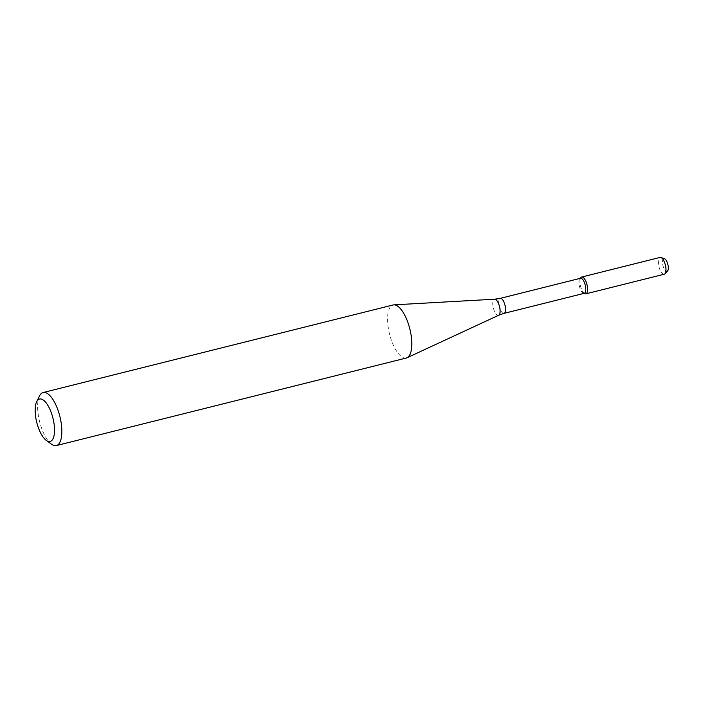 <?xml version="1.0" encoding="UTF-8"?>
<svg xmlns="http://www.w3.org/2000/svg" width="703" height="703" viewBox="0 0 703 703"><rect width="100%" height="100%" fill="white"/><g stroke="black" fill="none" stroke-linecap="round" stroke-linejoin="round"><path stroke-width="0.53" stroke-dasharray="3.52 2.64" d="M585.037 293.784A8.656 3.313 76 0 1 584.413 293.459A8.656 3.313 76 0 1 580.388 285.532A8.656 3.313 76 0 1 580.959 277.483M584.228 293.309A7.742 2.961 76 0 1 583.49 293.265A7.742 2.961 76 0 1 582.928 292.975A7.742 2.961 76 0 1 579.325 285.875A7.742 2.961 76 0 1 579.834 278.669A7.742 2.961 76 0 1 580.467 278.283A8.656 3.313 76 0 0 580.608 286.464A8.656 3.313 76 0 0 584.413 293.459M406.325 358.012A27.329 10.457 76 0 1 401.729 356.825A27.329 10.457 76 0 1 388.408 328.582A27.329 10.457 76 0 1 393.056 304.979M51.583 444.234A27.329 10.457 76 0 1 39.596 421.589A27.329 10.457 76 0 1 39.509 395.974M667.542 271.033A6.547 2.504 76 0 1 665.908 271.086A6.547 2.504 76 0 1 662.604 263.555A6.547 2.504 76 0 1 664.458 258.695M664.256 274.223A8.656 3.313 76 0 1 662.797 273.845A8.656 3.313 76 0 1 658.579 264.908A8.656 3.313 76 0 1 660.047 257.43M503.989 313.38A7.742 2.961 76 0 1 502.689 313.046A7.742 2.961 76 0 1 498.91 305.049A7.742 2.961 76 0 1 500.228 298.362M498.673 315.26A8.295 3.172 76 0 1 497.056 314.979A8.295 3.172 76 0 1 492.97 306.113A8.295 3.172 76 0 1 494.657 299.206"/><path stroke-width="1.05" d="M580.124 278.37L580.959 277.483A8.656 3.313 76 0 1 586.979 284.636A8.656 3.313 76 0 1 585.037 293.784L583.877 293.397M503.989 313.38A7.742 2.961 76 0 0 504.982 305.155A7.742 2.961 76 0 0 500.228 298.362L580.467 278.283A7.742 2.961 76 0 1 585.221 285.075A7.742 2.961 76 0 1 584.228 293.309L503.989 313.38L498.673 315.26L407.046 357.757A27.329 10.457 76 0 1 406.325 358.012L56.381 445.57A27.329 10.457 76 0 1 51.785 444.384A27.329 10.457 76 0 1 51.583 444.234L46.319 440.43A21.863 8.366 76 0 1 36.732 422.31A21.863 8.366 76 0 1 36.653 401.817A21.863 8.366 76 0 1 52.918 418.065A21.863 8.366 76 0 1 46.477 440.544A21.863 8.366 76 0 1 46.319 440.43M36.653 401.817L39.509 395.974A27.329 10.457 76 0 1 43.111 392.538L393.056 304.979A27.329 10.457 76 0 1 393.812 304.865A27.329 10.457 76 0 1 409.84 328.96A27.329 10.457 76 0 1 407.046 357.757M43.111 392.538A27.329 10.457 76 0 1 59.896 416.519A27.329 10.457 76 0 1 56.381 445.57M580.45 278.291A8.656 3.313 76 0 1 581.662 277.044L660.047 257.43A8.656 3.313 76 0 1 660.882 257.483L664.458 258.695A6.547 2.504 76 0 1 667.85 264.398A6.547 2.504 76 0 1 667.542 271.033L664.959 273.792A8.656 3.313 76 0 1 664.256 274.223L585.863 293.836A8.656 3.313 76 0 1 584.413 293.459M660.882 257.483A8.656 3.313 76 0 1 665.363 265.022A8.656 3.313 76 0 1 664.959 273.792M581.662 277.044A8.656 3.313 76 0 1 586.979 284.636A8.656 3.313 76 0 1 585.863 293.836M500.228 298.362L494.657 299.206A8.295 3.172 76 0 1 499.517 306.517A8.295 3.172 76 0 1 498.673 315.26M494.657 299.206L393.812 304.865"/></g></svg>
